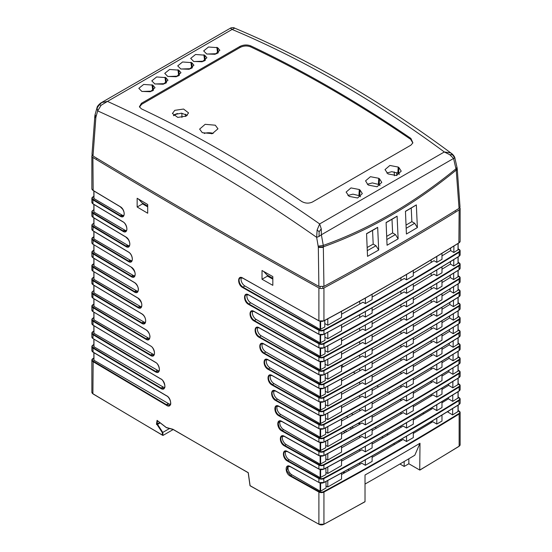 <?xml version="1.0" encoding="UTF-8"?>
<svg xmlns="http://www.w3.org/2000/svg" width="552" height="552" viewBox="0 0 552 552"><rect width="100%" height="100%" fill="white"/><g stroke="black" fill="none" stroke-linecap="round" stroke-linejoin="round"><path stroke-width="0.83" d="M215.273 125.2L205.151 124.324L199.624 129.12L202.308 132.687L212.299 133.646L217.964 128.802L215.273 125.2M204.185 133.46A9.17 5.292 180 0 1 213.189 133.398M174.791 110.338L172.431 113.498L177.751 117.403L186.203 116.092L188.563 112.912L183.581 109.048L174.791 110.338M173.438 115.561L174.791 114.519L181.429 113.188L187.3 115.313M360.07 190.06L359.297 189.515L350.975 187.915L346.118 192.075L349.126 196.374L357.641 197.989L362.319 193.586L360.07 190.06L359.635 196.126L360.58 196.76M347.912 195.491L352.928 194.152L358.91 195.608L359.297 189.515M359.635 196.126L358.91 195.608M398.965 167.601L398.192 167.056L389.878 165.455L385.02 169.616L388.028 173.921L396.543 175.529L401.221 171.127L398.965 167.601L398.537 173.666L399.482 174.301M386.814 173.031L391.823 171.693L397.813 173.155L398.192 167.056M398.537 173.666L397.813 173.155M379.086 184.899L379.521 178.834L378.741 178.282L378.361 184.382L380.031 185.534M379.521 178.834L381.77 182.353L377.092 186.762L368.577 185.148L367.804 184.603L365.569 180.842L370.426 176.688L378.741 178.282M367.363 184.264L372.372 182.919L378.361 184.382M165.752 77.611L156.63 76.956L151.793 80.854L154.815 83.932L163.309 84.235L167.994 80.192L165.752 77.611L166.387 82.814M154.967 83.994L164.951 83.642M164.972 77.259L165.752 83.228M178.724 70.125L169.595 69.469L164.758 73.368L167.78 76.445L176.274 76.749L180.959 72.705L178.724 70.125L179.352 75.327M167.932 76.507L177.917 76.155M177.937 69.773L178.717 75.741M191.689 62.638L182.567 61.983L177.723 65.881L180.752 68.959L189.246 69.262L193.931 65.219L191.689 62.638L192.324 67.841M180.904 69.021L190.888 68.669M190.902 62.286L191.682 68.255M204.654 55.152L195.532 54.496L190.688 58.395L193.717 61.472L202.211 61.776L206.897 57.732L204.654 55.152L205.289 60.354M193.869 61.534L203.854 61.182M203.867 54.8L204.654 60.768M217.619 47.665L208.497 47.01L203.66 50.908L206.683 53.986L215.177 54.289L219.862 50.246L217.619 47.665L218.254 52.868M206.834 54.048L216.819 53.696M216.839 47.313L217.619 53.282M152.787 85.098L143.665 84.442L138.821 88.341L141.85 91.418L150.344 91.722L155.029 87.678L152.787 85.098L153.421 90.3M152 84.746L152.787 90.714M142.002 91.48L151.986 91.128M396.771 175.481L396.681 172.597M394.218 171.879L394.397 175.757M142.161 202.943L138.38 198.996M176.371 113.809A2767.397 1597.743 0 0 0 173.625 115.382M272.826 278.38L267.147 275.103L263.601 271.398M386.821 239.554A2666.836 1592.479 1.8 0 0 395.446 234.565L398.137 238.857A2774.09 1601.607 180 0 1 387.062 245.247L386.096 222.525A2772.668 1600.786 180 0 0 397.095 216.177L398.137 238.857M386.69 236.366A2759.8 1647.996 1.8 0 0 392.624 232.93L395.446 234.565M397.095 216.177L394.652 217.736A2675.917 1490.069 178.3 0 1 386.103 222.677M392.624 232.93L391.996 219.275M406.175 228.3A2666.836 1592.479 1.8 0 0 414.683 223.27L411.861 221.642L411.233 208.021M406.037 225.085A2759.8 1647.996 1.8 0 0 411.861 221.642M405.451 211.423A2675.917 1490.069 -1.7 0 0 413.883 206.455L416.332 204.895A2772.668 1600.786 180 0 1 405.451 211.306L406.417 234.027A2774.09 1601.607 180 0 0 417.374 227.576L414.683 223.27M416.332 204.895L417.374 227.576M367.149 247.531A2759.8 1647.996 1.8 0 0 373.186 244.108L372.559 230.419M367.287 250.677A2666.836 1592.479 1.8 0 0 376.009 245.737L373.186 244.108M377.665 227.348A2772.668 1600.786 180 0 1 366.562 233.634L367.528 256.356A2774.09 1601.607 180 0 0 378.7 250.035L377.665 227.348L375.215 228.907A2675.917 1490.069 178.3 0 1 366.569 233.813M378.7 250.035L376.009 245.737M455.441 210.609L455.262 211.202M96.579 158.127L96.752 158.714M320.091 287.654L320.091 286.812M322.823 287.668L322.823 286.798M321.25 228.811L319.159 231.737L317.11 229.998L316.655 237.346L319.008 236.477L321.367 234.779L321.25 228.811L319.67 223.933C247.827 173.825 177.095 132.984 107.467 101.402L101.106 105.266L97.676 110.897C169.471 143.134 242.459 185.286 316.655 237.346L318.318 247.054L318.877 286.378A7427.774 4288.385 180 0 1 93.005 155.975L92.025 154.415M317.11 229.998L319.67 223.933L444.319 151.972L450.687 152.876L452.481 154.76L449.68 154.663L453.578 158.452L454.882 157.982C454.882 156.996 452.84 154.187 451.205 153.228L450.687 152.876M412.841 142.989L410.702 139.352A1241.738 716.924 -120 0 0 250.567 46.844C247.096 45.54 243.639 45.726 240.189 47.41L141.643 104.307L141.429 103.3L239.982 46.402C243.529 44.733 247.075 44.539 250.629 45.823A1241.255 716.793 60 0 1 410.902 138.428L412.889 142.83L410.909 145.162L312.363 202.06C308.816 203.64 305.263 203.446 301.709 201.473A1241.255 716.489 60 0 0 141.436 108.868L139.394 106.777L141.429 103.3M139.497 107.067L141.643 104.307M234.51 28.069C234.027 27.559 232.84 27.496 230.943 27.89L230.405 28.173L232.102 29.442L107.467 101.402L101.561 102.562C100.305 103.031 96.91 106.329 97.021 107.723L97.676 110.897L95.958 116.989L95.082 114.616M102.092 102.279L99.291 104.797L96.917 108.275M94.889 115.775L95.841 117.728L95.958 116.989M101.106 105.266L99.291 104.797M230.943 27.89L230.508 28.138M234.669 28.152L232.102 29.442C303.952 59.74 374.691 100.581 444.319 151.972L449.68 154.663M93.005 155.975L95.841 117.728M319.159 231.737L319.008 236.477M318.235 246.164L323.279 245.419L321.367 234.779L453.578 158.452L455.959 168.822L456.98 167.353M452.481 154.76L454.869 158.038M454.882 157.989L457.166 168.125L456.207 170.119L455.959 168.822C413.579 203.433 369.357 228.97 323.279 245.419L323.362 246.813L318.318 247.054M459.975 206.862L459.057 208.373L456.269 170.671L457.256 169.119L460.009 206.807M459.057 208.373A2774.455 1601.814 180 0 1 323.941 286.385L318.877 286.378M318.311 247.448L323.348 247.413L323.941 286.385M323.348 247.413L323.362 246.813C369.502 230.343 413.786 204.778 456.207 170.119L456.269 170.671M262.021 279.243A7427.836 4288.419 180 0 0 272.826 285.336L272.826 276.6A7427.836 4288.419 180 0 1 262.021 270.508L262.021 279.243L267.465 276.103A7420.143 4283.982 0 0 0 272.826 279.133M173.211 429.428L172.914 429.256A7427.836 4288.419 180 0 0 204.682 447.707A7427.836 4288.419 180 0 0 248.269 472.664L250.097 485.67A7427.836 4288.419 180 0 0 318.897 524.214L318.897 492.032L290.304 476.134L290.552 475.679L319.153 491.584L318.897 492.032A3.671 2.118 180 0 0 323.941 492.053L323.686 491.597A3.298 1.904 180 0 1 319.153 491.584M458.139 397.04A7427.436 4288.191 180 0 1 458.836 397.461L459.105 397.612A3.671 2.118 180 0 1 460.126 399.075A3.671 2.118 180 0 1 459.14 400.517A2774.552 1601.87 180 0 1 323.941 478.577A3.671 2.118 180 0 1 318.897 478.556L318.897 482.448L290.304 466.55C284.784 463.059 284.777 473.443 290.304 476.134M458.836 397.461A3.298 1.904 180 0 1 458.871 400.076A2774.186 1601.662 180 0 1 323.686 478.122A3.298 1.904 180 0 1 319.153 478.108L318.897 478.556A7427.836 4288.364 180 0 1 287.475 461.079C282.044 458.332 282.044 448.155 287.475 451.495L284.935 451.398L284.032 452.488L283.776 453.854L284.225 456.249L285.508 458.608L287.73 460.623L287.475 461.079M458.139 383.564A7427.457 4288.205 180 0 1 458.836 383.985A3.298 1.904 180 0 1 458.871 386.6A2774.186 1601.662 180 0 1 323.686 464.646L323.941 465.101A3.671 2.118 180 0 1 318.897 465.081L318.897 468.979L287.73 451.639M323.686 464.646A3.298 1.904 180 0 1 319.153 464.632L318.897 465.081L284.432 445.899C279.002 443.152 279.002 432.975 284.432 436.315L284.694 436.466M458.139 370.088A7427.45 4288.198 180 0 1 458.836 370.509A3.298 1.904 180 0 1 458.871 373.124A2774.186 1601.662 180 0 1 323.686 451.17L323.941 451.626A3.671 2.118 180 0 1 318.897 451.605L318.897 455.497L284.432 436.315M323.686 451.17A3.298 1.904 180 0 1 319.153 451.156L318.897 451.605A7427.836 4288.44 180 0 1 281.865 430.981C276.435 428.235 276.435 418.05 281.865 421.397L281.865 421.397A7427.836 4288.453 180 0 0 318.897 442.021L319.153 442.173A3.298 1.904 180 0 0 323.686 442.186L323.941 442.042A3.671 2.118 180 0 1 318.897 442.021L318.897 438.129A7427.836 4288.391 180 0 1 278.946 415.87C273.523 413.124 273.523 402.939 278.946 406.286L278.946 406.286A7427.836 4288.412 180 0 0 318.897 428.545L319.153 428.697A3.298 1.904 180 0 0 323.686 428.711L323.941 428.566A3.671 2.118 180 0 1 318.897 428.545L318.897 424.654A7427.836 4288.398 180 0 1 275.696 400.573C270.273 397.819 270.28 387.642 275.696 390.988L273.164 390.885L272.26 391.975L272.012 393.341L272.453 395.736L273.737 398.102L275.959 400.117L275.696 400.573M458.139 329.661A7427.395 4288.164 180 0 1 458.836 330.082L459.105 330.234A3.671 2.118 180 0 1 460.126 331.697A3.671 2.118 180 0 1 459.14 333.139A2774.552 1601.87 180 0 1 323.941 411.199A3.671 2.118 180 0 1 318.897 411.178L318.897 415.069A7427.836 4288.412 180 0 1 275.696 390.988L275.696 390.988M458.836 330.082A3.298 1.904 180 0 1 458.871 332.697A2774.186 1601.662 180 0 1 323.686 410.743A3.298 1.904 180 0 1 319.153 410.729L318.897 411.178A7427.836 4288.398 180 0 1 272.108 385.075C266.685 382.322 266.685 372.138 272.108 375.491L269.576 375.388L268.672 376.478L268.424 377.851L268.865 380.238L270.149 382.605L272.364 384.62L272.108 385.075M458.139 316.186A7427.436 4288.191 180 0 1 458.836 316.606A3.298 1.904 180 0 1 458.871 319.222L459.14 319.663A2774.552 1601.87 180 0 1 323.941 397.723A3.671 2.118 180 0 1 318.897 397.702L318.897 401.594A7427.836 4288.412 180 0 1 272.108 375.491L272.108 375.491M458.871 319.222A2774.186 1601.662 180 0 1 323.686 397.267A3.298 1.904 180 0 1 319.153 397.254L318.897 397.702L268.141 369.364C262.724 366.604 262.724 356.426 268.141 359.78L319.153 388.27A3.298 1.904 180 0 0 323.686 388.284L323.865 388.304C370.475 363.168 415.539 337.155 459.057 310.238L460.126 308.637A3.671 2.118 180 0 1 459.14 310.086A2774.552 1601.87 180 0 1 323.941 388.139A3.671 2.118 180 0 1 318.897 388.118L318.897 384.226A7427.836 4288.405 180 0 1 263.849 353.466L264.104 353.018A7427.464 4288.205 180 0 0 319.153 383.778L318.897 384.226A3.671 2.118 180 0 0 323.941 384.247L323.686 383.792A3.298 1.904 180 0 1 319.153 383.778M458.139 289.234A7427.346 4288.122 180 0 1 458.836 289.655A3.298 1.904 180 0 1 458.871 292.27A2774.186 1601.662 180 0 1 323.686 370.316L323.941 370.772A3.671 2.118 180 0 1 318.897 370.751L318.897 374.642A7427.836 4288.412 180 0 1 263.849 343.882C258.44 340.529 258.44 350.706 263.849 353.466M319.153 370.302L318.897 370.751A7427.836 4288.412 180 0 1 259.164 337.341L259.419 336.892A7427.464 4288.212 180 0 0 319.153 370.302A3.298 1.904 180 0 0 323.686 370.316M458.139 275.758A7427.415 4288.177 180 0 1 458.836 276.179A3.298 1.904 180 0 1 458.871 278.794A2774.186 1601.662 180 0 1 323.686 356.84L323.941 357.296A3.671 2.118 180 0 1 318.897 357.275L318.897 361.167A7427.836 4288.412 180 0 1 259.164 327.764C253.754 324.403 253.754 334.581 259.164 337.341M323.686 356.84A3.298 1.904 180 0 1 319.153 356.827L318.897 357.275A7427.836 4288.412 180 0 1 254.086 320.995C248.683 318.228 248.683 308.05 254.086 311.411L254.086 311.411A7427.836 4288.412 180 0 0 318.897 347.691L318.897 343.799A7427.836 4288.419 180 0 1 248.6 304.407L248.855 303.952A7427.464 4288.212 180 0 0 319.153 343.351L318.897 343.799A3.671 2.118 180 0 0 323.941 343.82L323.686 343.365A3.298 1.904 180 0 1 319.153 343.351M458.139 248.807A7427.395 4288.164 180 0 1 458.836 249.228A3.298 1.904 180 0 1 458.871 251.843A2774.186 1601.662 180 0 1 323.686 329.889L323.941 330.344A3.671 2.118 180 0 1 318.897 330.324L318.897 334.215A7427.836 4288.412 180 0 1 248.6 294.823C243.204 291.456 243.197 301.64 248.6 304.407M323.686 329.889A3.298 1.904 180 0 1 319.153 329.875L318.897 330.324A7427.836 4288.412 180 0 1 242.687 287.571C237.291 284.797 237.298 274.62 242.687 277.987L242.687 277.987A7427.836 4288.419 180 0 0 318.897 320.74L318.897 287.937A7427.836 4288.419 180 0 1 204.682 223.401A7427.836 4288.419 180 0 1 92.895 157.458A3.671 2.118 180 0 1 91.873 155.995A3.671 2.118 180 0 1 92.184 155.146M365.024 484.049A2767.217 1597.64 180 0 0 414.807 455.234L419.996 443.256L419.741 470.049L408.839 463.756L404.174 466.447L404.174 461.513M458.878 446.333L459.14 446.175A2774.552 1601.87 180 0 1 419.996 469.897L419.741 470.049M159.735 422.515L156.464 424.35L157.072 420.355A7619.215 5040.305 8.6 0 0 166.269 427.476L166.545 427.641M93.157 393.887L92.895 393.728A7427.836 4288.419 180 0 0 162.46 435.1L163.006 435.418L162.46 435.1L162.281 432.575L157.189 424.771L157.548 424.378L162.792 432.409L169.547 428.511M162.281 432.568L162.785 432.409M157.548 420.672L157.072 420.355L157.548 420.672M166.269 427.476L172.914 429.256M364.762 501.782L365.024 501.637A2774.552 1601.87 180 0 1 323.941 524.234A3.671 2.118 180 0 1 318.897 524.214L323.941 524.234L323.941 492.053A2774.552 1601.87 180 0 0 459.14 413.993L459.14 446.175A3.671 2.118 180 0 0 460.126 444.733L459.064 446.34L419.92 470.062M166.186 405.085L92.895 361.553A3.671 2.118 180 0 1 91.873 360.083A3.671 2.118 180 0 1 92.86 358.641L93.129 358.489A3.298 1.904 180 0 0 93.164 361.105L166.456 404.664L166.186 405.085C172.114 409.618 172.12 397.951 166.18 395.536L92.895 351.969A3.671 2.118 180 0 1 91.873 350.506L92.977 352.121M93.964 346.773L163.054 386.959L161.136 388.063A7427.436 4288.184 180 0 1 93.164 347.629A3.298 1.904 180 0 1 93.129 345.014L91.873 346.615A3.671 2.118 180 0 1 92.86 345.166L93.861 344.427M160.873 388.511C166.18 391.927 166.186 381.749 160.873 378.927A7427.836 4288.433 180 0 1 92.895 338.493L160.956 379.086C162.247 378.299 166.994 387.663 163.861 388.353L161.136 388.063L160.873 388.511A7427.836 4288.426 180 0 1 92.895 348.077L93.164 347.629M93.964 333.298L157.541 370.302L155.671 371.379A7427.457 4288.205 180 0 1 93.164 334.153A3.298 1.904 180 0 1 93.129 331.538A2774.186 1601.662 180 0 1 93.861 331.083M155.664 362.402L155.485 362.416C158.293 363.209 160.901 371.254 158.396 371.668L155.671 371.379L155.409 371.827A7427.836 4288.412 180 0 1 92.895 334.602A3.671 2.118 180 0 1 91.873 333.132A3.671 2.118 180 0 1 92.86 331.69L93.129 331.538M155.409 371.827C160.715 375.243 160.715 365.065 155.409 362.243A7427.836 4288.412 180 0 1 92.895 325.018A3.671 2.118 180 0 1 91.873 323.555L92.977 325.169L155.491 362.395M150.503 355.46L150.765 355.012A7427.45 4288.198 180 0 1 93.164 320.677L92.895 321.126A7427.836 4288.412 180 0 0 150.503 355.46C155.802 358.883 155.802 348.698 150.503 345.876A7427.836 4288.412 180 0 1 92.895 311.542A3.671 2.118 180 0 1 91.873 310.079L92.977 311.694L93.164 307.202A3.298 1.904 180 0 1 93.129 304.587A2774.186 1601.662 180 0 1 93.861 304.131M93.964 319.822L152.587 353.963L150.765 355.012L153.484 355.302C156.03 354.591 153.173 346.628 150.579 346.049L150.503 345.876M93.164 320.677A3.298 1.904 180 0 1 93.129 318.062A2774.186 1601.662 180 0 1 93.861 317.607M93.861 304.021L91.873 306.188A3.671 2.118 180 0 0 92.895 307.65A7427.836 4288.433 180 0 0 145.914 339.28C151.207 342.702 151.213 332.525 145.914 329.696A7427.836 4288.44 180 0 1 92.895 298.066A3.671 2.118 180 0 1 91.873 296.603L93.164 298.218M145.914 339.28L146.176 338.831L148.895 339.121C151.738 336.775 148.288 331.165 145.99 329.861L92.977 298.218L92.895 294.175A3.671 2.118 180 0 1 91.873 292.705A3.671 2.118 180 0 1 92.86 291.263L91.873 292.712L91.873 296.603M93.964 306.346L147.95 337.81L146.176 338.831A7427.415 4288.177 180 0 1 93.164 307.202M141.705 323.313L141.968 322.865A7427.443 4288.198 180 0 1 93.164 293.726L92.895 294.175A7427.836 4288.405 180 0 0 141.705 323.313C146.998 326.743 146.991 316.558 141.705 313.729A7427.836 4288.412 180 0 1 92.895 284.59A3.671 2.118 180 0 1 91.873 283.128L92.977 284.742L141.788 313.888M93.964 292.87L143.686 321.878L141.968 322.865L144.679 323.161C146.473 322.285 145.935 316.441 141.781 313.902L141.705 313.729M93.164 293.726A3.298 1.904 180 0 1 93.129 291.111A2774.186 1601.662 180 0 1 93.861 290.656M93.964 279.395L139.787 306.146L137.855 307.561C143.14 310.99 143.14 300.805 137.855 297.976A7427.836 4288.412 180 0 1 92.895 271.115A3.671 2.118 180 0 1 91.873 269.652L92.977 271.267L92.895 267.223A3.671 2.118 180 0 1 91.873 265.753A3.671 2.118 180 0 1 92.86 264.311L93.129 264.16A2774.186 1601.662 180 0 1 93.861 263.704M137.855 297.976L137.931 298.149C141.843 302.075 142.809 305.159 140.829 307.409L138.117 307.112A7427.443 4288.191 180 0 1 93.164 280.25A3.298 1.904 180 0 1 93.129 277.635A2774.186 1601.662 180 0 1 93.861 277.18M137.855 307.561A7427.836 4288.405 180 0 1 92.895 280.699L93.164 280.25M93.964 265.919L136.24 290.628L134.619 291.566A7427.381 4288.157 180 0 1 93.164 266.775A3.298 1.904 180 0 1 93.129 264.16M134.357 292.008C139.635 295.437 139.642 285.26 134.357 282.431A7427.836 4288.447 180 0 1 92.895 257.639A3.671 2.118 180 0 1 91.873 256.176L92.977 257.791L134.44 282.583C136.572 283.811 140.236 289.393 137.331 291.856L134.619 291.566L134.357 292.008A7427.836 4288.433 180 0 1 92.895 267.223L93.164 266.775M93.964 252.443L133.039 275.303L131.459 276.214A7427.429 4288.191 180 0 1 93.164 253.299A3.298 1.904 180 0 1 93.129 250.684A2774.186 1601.662 180 0 1 93.861 250.228M131.197 267.078L131.272 267.244C135.178 271.211 136.144 274.296 134.164 276.511L131.459 276.214L131.197 276.655C136.475 280.092 136.468 269.907 131.197 267.078A7427.836 4288.405 180 0 1 92.895 244.163A3.671 2.118 180 0 1 91.873 242.701L92.977 244.315L93.164 239.823A3.298 1.904 180 0 1 93.129 237.208A2774.186 1601.662 180 0 1 93.861 236.753M131.197 276.655A7427.836 4288.398 180 0 1 92.895 253.747A3.671 2.118 180 0 1 91.873 252.278A3.671 2.118 180 0 1 92.86 250.836L93.129 250.684M93.861 236.642L91.873 238.802A3.671 2.118 180 0 0 92.895 240.272A7427.836 4288.398 180 0 0 128.361 261.503C133.639 264.932 133.639 254.748 128.361 251.919A7427.836 4288.405 180 0 1 92.895 230.688A3.671 2.118 180 0 1 91.873 229.225L93.15 230.846M128.361 261.503L128.623 261.055L131.335 261.351C133.239 260.972 132.335 254.148 128.437 252.085L128.361 251.919M93.964 238.968L130.162 260.164L128.623 261.055A7427.422 4288.191 180 0 1 93.164 239.823M93.964 225.492L127.615 245.219L126.111 246.082A7427.326 4288.129 180 0 1 93.164 226.348A3.298 1.904 180 0 1 93.129 223.732A2774.186 1601.662 180 0 1 93.861 223.277M125.849 246.53C131.121 249.966 131.128 239.789 125.849 236.946A7427.836 4288.46 180 0 1 92.895 217.212A3.671 2.118 180 0 1 91.873 215.749L92.977 217.364L125.932 237.105L128.395 239.63C130.148 242.88 130.293 245.129 128.823 246.385L126.111 246.082L125.849 246.53A7427.836 4288.433 180 0 1 92.895 226.796A3.671 2.118 180 0 1 91.873 225.326A3.671 2.118 180 0 1 92.86 223.884L91.873 225.326L91.873 229.225M122.903 231.302L123.165 230.853A7427.298 4288.129 180 0 1 93.164 212.872L92.895 213.32A7427.836 4288.44 180 0 0 122.903 231.302C128.174 234.738 128.174 224.554 122.903 221.718A7427.836 4288.474 180 0 1 92.895 203.736A3.671 2.118 180 0 1 91.873 202.273L93.15 203.895M93.964 212.016L124.621 230.011L123.165 230.853L125.87 231.15C128.506 230.156 125.545 222.746 122.979 221.883L92.977 203.888L92.895 199.845A3.671 2.118 180 0 1 91.873 198.375A3.671 2.118 180 0 1 92.86 196.933L93.129 196.781A2774.186 1601.662 180 0 1 93.861 196.326M93.164 212.872A3.298 1.904 180 0 1 93.129 210.257A2774.186 1601.662 180 0 1 93.861 209.801M120.226 216.225L120.488 215.784A7427.263 4288.095 180 0 1 93.164 199.396L92.895 199.845A7427.836 4288.433 180 0 0 120.226 216.225C125.49 219.668 125.49 209.484 120.226 206.648A7427.836 4288.481 180 0 1 92.895 190.261A3.671 2.118 180 0 1 91.873 188.798L92.977 190.412L120.308 206.8M93.964 198.541L121.895 214.969L120.488 215.784L123.193 216.08C124.655 214.797 124.524 212.554 122.785 209.353L120.301 206.814M93.164 199.396A3.298 1.904 180 0 1 93.129 196.781M319.153 329.875A7427.464 4288.205 180 0 1 242.942 287.116L242.687 287.571M324.776 320.415L324.824 326.991L320.119 329.406L244.909 285.984L242.942 287.116L242.549 286.867L240.741 285.094L239.464 282.721L239.023 280.326L239.271 278.96L240.168 277.877L242.763 278.153L318.987 320.898L323.686 320.905A3.298 1.904 180 0 1 319.153 320.891L318.897 320.74A3.671 2.118 180 0 0 323.941 320.76L323.865 320.926C370.475 295.789 415.539 269.776 459.057 242.859L460.126 241.258A3.671 2.118 180 0 1 459.14 242.707A2774.552 1601.87 180 0 1 323.941 320.76L323.941 287.958A3.671 2.118 180 0 1 318.897 287.937M323.686 334.381A3.298 1.904 180 0 1 319.153 334.367L318.897 334.215A3.671 2.118 180 0 0 323.941 334.236L323.686 334.381M458.139 262.283A7427.298 4288.081 180 0 1 458.836 262.704A3.298 1.904 180 0 1 458.871 265.319A2774.186 1601.662 180 0 1 323.686 343.365M323.686 347.857A3.298 1.904 180 0 1 319.153 347.843L318.897 347.691A3.671 2.118 180 0 0 323.941 347.712L323.686 347.857M319.153 356.827A7427.464 4288.205 180 0 1 254.341 320.539L254.086 320.995M259.164 327.771L256.639 327.653L259.24 327.929L318.987 361.325L323.686 361.332A3.298 1.904 180 0 1 319.153 361.318L318.897 361.167A3.671 2.118 180 0 0 323.941 361.187A2774.552 1601.87 180 0 0 459.14 283.135L458.878 283.293M256.639 327.653L255.735 328.744L255.486 330.11L255.928 332.504L257.211 334.871L259.019 336.644L259.419 336.892L261.241 335.844L320.119 369.833L325.128 367.239L325.08 360.677M458.139 302.71A7427.367 4288.15 180 0 1 458.836 303.131A3.298 1.904 180 0 1 458.871 305.746A2774.186 1601.662 180 0 1 323.686 383.792M323.686 374.808A3.298 1.904 180 0 1 319.153 374.794L318.897 374.642A3.671 2.118 180 0 0 323.941 374.663L323.686 374.808M263.849 343.882L261.324 343.779L260.42 344.869L260.171 346.235L260.613 348.629L261.896 350.996L263.711 352.769L264.104 353.018L265.878 351.997L320.119 383.309L325.231 380.659L325.183 374.104M268.141 359.794L265.609 359.676L264.705 360.767L264.456 362.133L264.898 364.527L266.181 366.894L268.396 368.908L268.141 369.364M460.126 322.113L459.057 323.713L459.14 319.663A3.671 2.118 180 0 0 460.126 318.221L459.105 316.758A3.671 2.118 180 0 1 460.126 318.221L460.126 322.113A3.671 2.118 180 0 1 459.14 323.562A2774.552 1601.87 180 0 1 323.941 401.614L323.686 401.759A3.298 1.904 180 0 1 319.153 401.746L323.851 401.766C370.475 376.643 415.539 350.63 459.057 323.713L458.871 323.713M319.153 410.729A7427.457 4288.205 180 0 1 272.364 384.62L274.033 383.654L320.119 410.26L325.438 407.493L325.39 400.945M458.139 343.137A7427.443 4288.198 180 0 1 458.836 343.558A3.298 1.904 180 0 1 458.871 346.173A2774.186 1601.662 180 0 1 323.686 424.219A3.298 1.904 180 0 1 319.153 424.205A7427.457 4288.205 180 0 1 275.959 400.117L277.58 399.179A5.499 3.174 -120 0 1 274.116 390.65M275.786 391.14L318.987 415.228L323.686 415.235A3.298 1.904 180 0 1 319.153 415.221L318.897 415.069A3.671 2.118 180 0 0 323.941 415.09A2774.552 1601.87 180 0 0 459.14 337.037A3.671 2.118 180 0 0 460.126 335.588L459.057 337.189L458.871 332.697M458.139 356.613A7427.45 4288.198 180 0 1 458.836 357.034A3.298 1.904 180 0 1 458.871 359.649A2774.186 1601.662 180 0 1 323.686 437.695A3.298 1.904 180 0 1 319.153 437.681A7427.457 4288.198 180 0 1 279.202 415.421L278.946 415.87M278.946 406.3L276.414 406.189L275.51 407.279L275.703 411.04L276.987 413.4L278.808 415.173L279.202 415.421L280.789 414.504A5.499 3.174 -120 0 1 277.332 405.955M281.865 421.411L279.326 421.3L278.173 423.763L279.436 427.834L282.12 430.532L281.865 430.981M319.153 451.156A7427.395 4288.171 180 0 1 282.12 430.532L283.659 429.642L320.119 450.687L325.742 447.741L325.694 441.207M284.439 436.328L281.899 436.218L280.989 437.308L280.74 438.681L281.189 441.069L282.472 443.435L284.694 445.45L284.432 445.899M318.98 455.655L323.686 455.662A3.298 1.904 180 0 1 319.153 455.648L318.897 455.497A3.671 2.118 180 0 0 323.941 455.517L323.865 455.683C370.475 430.546 415.539 404.533 459.057 377.616L460.126 376.015A3.671 2.118 180 0 1 459.14 377.464A2774.552 1601.87 180 0 1 323.941 455.517L323.941 451.626A2774.552 1601.87 180 0 0 459.14 373.566L458.871 373.124M284.935 451.398L287.551 451.66L318.973 469.145L323.686 469.145A3.298 1.904 180 0 1 319.153 469.124L318.897 468.979A3.671 2.118 180 0 0 323.941 469A2774.552 1601.87 180 0 0 459.14 390.94L458.878 391.099M319.153 478.108A7427.443 4288.177 180 0 1 287.73 460.623L289.193 459.781A5.499 3.174 -120 0 1 285.777 451.163M458.139 410.384L459.105 411.088A3.671 2.118 180 0 1 460.126 412.551L458.836 410.936A3.298 1.904 180 0 1 458.871 413.551A2774.186 1601.662 180 0 1 323.686 491.597M290.552 466.695L287.689 466.412L286.833 470.828L290.552 475.679L291.967 474.865A5.499 3.174 -120 0 1 288.565 470.711A5.499 3.174 -120 0 1 288.503 466.178M458.871 404.568L459.064 404.582C415.539 431.485 370.475 457.498 323.851 482.62L323.686 482.614A3.298 1.904 180 0 1 319.153 482.6L323.941 482.469A3.671 2.118 180 0 1 318.897 482.448L290.373 466.716L287.689 466.412M452.668 408.501L452.619 414.918L458.036 411.488M93.964 360.249L168.388 403.519M459.809 207.6A3.671 2.118 180 0 1 460.126 208.456A3.671 2.118 180 0 1 459.14 209.905A2774.552 1601.87 180 0 1 323.941 287.958M441.979 402.774A2765.071 1596.398 0 0 0 448.452 398.806L448.466 397.626M441.979 389.422A2765.209 1596.481 0 0 0 448.645 385.331L448.666 384.006M441.979 376.064A2765.354 1596.563 0 0 0 448.845 371.855L448.866 370.406M441.979 362.712A2765.499 1596.646 0 0 0 449.045 358.372L449.066 356.806M441.979 349.361A2765.644 1596.729 0 0 0 449.245 344.897L449.266 343.213M441.979 336.002A2765.789 1596.812 0 0 0 449.438 331.421L449.466 329.613M441.979 322.651A2765.934 1596.895 0 0 0 449.638 317.945L449.666 316.013M441.979 309.292A2766.079 1596.977 0 0 0 449.839 304.469L449.866 302.413M441.979 295.941A2766.224 1597.06 0 0 0 450.039 290.994L450.066 288.813M441.979 282.583A2766.362 1597.143 0 0 0 450.232 277.518L450.266 275.22M441.979 269.231A2766.507 1597.233 0 0 0 450.432 264.042L450.466 261.62M441.979 255.873A2766.652 1597.315 0 0 0 450.632 250.567L450.667 248.02M449.638 317.945L453.337 320.174L458.036 317.158M441.979 320.705L441.979 326.729L436.798 329.723L433.492 327.819A2765.934 1596.895 -0 0 1 413.296 339.928M413.296 337.872L413.296 343.289L406.555 347.18L403.753 345.566A2765.934 1596.895 0 0 1 372.117 363.858M372.117 361.65L372.117 367.066L365.376 370.958L362.498 369.302A2765.934 1596.895 -0 0 1 341.536 380.983M341.536 378.679L341.536 384.716L327.791 392.651L325.314 391.223M325.287 387.525L325.335 394.073L320.119 396.784L270.114 367.915L268.396 368.908L319.153 397.254M325.797 454.627L325.846 461.155L320.119 464.163L286.198 444.581L284.694 445.45L319.153 464.632M324.88 333.836L324.928 340.405L320.119 342.882L250.774 302.848L248.855 303.952L248.455 303.703L246.654 301.93L245.371 299.557L244.929 297.169L245.185 295.803L246.082 294.713L248.676 294.989L318.987 334.374L323.851 334.388C370.475 309.265 415.539 283.252 459.057 256.335L458.871 256.335M325.59 427.786L325.639 434.32L320.119 437.212L280.789 414.504M267.458 275.282L267.465 276.103M458.036 290.207L453.537 293.105L450.039 290.994M453.537 293.105L453.585 286.654M441.979 415.035L441.979 421.059L436.798 424.053L432.782 421.735A2764.927 1596.315 0 0 1 413.296 433.423M441.979 253.327L441.979 259.35L436.798 262.345L434.003 260.73A2766.652 1597.315 -0 0 1 413.296 273.143M441.979 266.802L441.979 272.826L436.798 275.821L433.9 274.151A2766.507 1597.233 0 0 1 413.296 286.502M441.979 280.278L441.979 286.302L436.798 289.296L433.796 287.564A2766.362 1597.143 0 0 1 413.296 299.86M441.979 293.754L441.979 299.777L436.798 302.772L433.699 300.985A2766.224 1597.06 -0 0 1 413.296 313.212M441.979 307.229L441.979 313.253L436.798 316.248L436.798 310.369M441.979 334.181L441.979 340.204L436.798 343.199L433.389 341.233A2765.789 1596.812 -0 0 1 413.296 353.28M441.979 347.656L441.979 353.68L436.798 356.675L433.286 354.653A2765.644 1596.729 0 0 1 413.296 366.638M441.979 361.132L441.979 367.156L436.798 370.151L433.189 368.067A2765.499 1596.646 -0 0 1 413.296 379.997M441.979 374.608L441.979 380.632L436.798 383.626L433.085 381.487A2765.354 1596.563 -0 0 1 413.296 393.355M441.979 388.084L441.979 394.107L436.798 397.102L436.798 391.223M441.979 401.58L441.979 407.583L436.798 410.578L432.878 408.314A2765.071 1596.398 -0 0 1 413.296 420.065M458.036 344.11L453.13 347.242L449.245 344.897M453.13 347.242L453.178 340.812M341.536 419.106L341.536 425.143L327.791 433.078L327.791 426.592M458.036 303.683L453.44 306.636L453.489 300.191M458.036 371.061L452.93 374.311L448.845 371.855M452.93 374.311L452.978 367.887M458.036 276.731L453.64 279.567L450.232 277.518M453.64 279.567L453.689 273.116M458.036 384.537L452.826 387.842L448.645 385.331M452.826 387.842L452.875 381.425M325.894 468.068L325.949 474.575L320.119 477.639L289.193 459.781M450.632 250.567L453.847 252.499L458.036 249.78M413.296 270.494L413.296 275.91L406.555 279.802L404.264 278.477A2766.652 1597.315 -0 0 1 372.117 297.059M372.117 294.271L372.117 299.688L365.376 303.579L363.009 302.213A2766.652 1597.315 0 0 1 341.536 314.178M341.536 311.3L341.536 317.338L327.791 325.273L324.797 323.548M458.036 398.013L452.723 401.38L448.452 398.806M452.723 401.38L452.771 394.984M458.036 357.586L453.033 360.773L449.045 358.372M453.033 360.773L453.082 354.349M341.536 432.582L341.536 438.619L327.791 446.554L327.791 440.068M341.536 338.252L341.536 344.289L327.791 352.224L327.791 345.738M341.536 351.727L341.536 357.765L327.791 365.7L327.791 359.214M341.536 405.63L341.536 411.668L327.791 419.603L327.791 413.117M327.791 325.273L327.791 318.787M341.536 459.554L341.536 465.571L327.791 473.506L327.791 467.04M324.976 347.256L325.031 353.825L320.119 356.357L256.211 319.463L254.341 320.539L253.941 320.291L252.133 318.518L250.856 316.151L250.415 313.757L250.663 312.391L251.56 311.3L254.161 311.576L318.987 347.85L323.851 347.863C370.475 322.741 415.539 296.728 459.057 269.811L458.878 269.818M327.791 392.651L327.791 386.165M413.296 351.348L413.296 356.764L406.555 360.656L406.555 355.309M163.054 386.959A5.499 3.174 -120 0 0 164.606 387.483M270.549 375.153A5.499 3.174 -120 0 0 274.033 383.654M436.798 397.102L432.982 394.901A2765.209 1596.481 0 0 1 413.296 406.707M413.296 405.251L413.296 410.667L406.555 414.559L403.243 412.648A2765.209 1596.481 -0 0 1 372.117 430.65M372.117 429.028L372.117 434.445L365.376 438.336L361.988 436.384A2765.209 1596.481 0 0 1 341.536 447.789M341.536 446.057L341.536 452.095L327.791 460.03L325.825 458.898M453.44 306.636L449.839 304.469M436.798 316.248L433.596 314.398A2766.079 1596.977 -0 0 1 413.296 326.57M413.296 324.397L413.296 329.813L406.555 333.705L403.857 332.145A2766.079 1596.977 0 0 1 372.117 350.499M372.117 348.174L372.117 353.591L365.376 357.482L362.602 355.881A2766.079 1596.977 0 0 1 341.536 367.625M341.536 365.203L341.536 371.241L327.791 379.176L325.211 377.685M169.705 405.223L166.462 404.63L168.422 403.498A5.499 3.174 -120 0 0 170.444 404.34M419.996 443.256A2774.552 1601.87 180 0 1 365.024 474.996L365.024 501.637M121.895 214.969A5.499 3.174 -120 0 0 123.786 215.494M413.296 391.775L413.296 397.192L406.555 401.083L406.555 395.736M413.296 283.969L413.296 289.386L406.555 293.278L406.555 287.93M413.296 310.921L413.296 316.337L406.555 320.229L406.555 314.882M247.213 294.492A5.499 3.174 -120 0 0 250.774 302.848M241.334 277.656A5.499 3.174 -120 0 0 244.909 285.984M320.636 483.124L320.636 491.114L320.119 491.114L291.967 474.865M413.296 418.747L413.296 424.143L406.555 428.035L406.555 422.708M406.555 320.229L403.961 318.732A2766.224 1597.06 -0 0 1 372.117 337.134M372.117 334.698L372.117 340.115L365.376 344.006L362.705 342.468A2766.224 1597.06 -0 0 1 341.536 354.26M327.791 365.7L325.107 364.147M257.708 327.426A5.499 3.174 -120 0 0 261.241 335.844M372.117 415.552L372.117 420.969L365.376 424.861L365.376 419.354M436.798 329.723L436.798 323.845M436.798 302.772L436.798 296.893M436.798 289.296L436.798 283.417M436.798 275.821L436.798 269.942M436.798 262.345L436.798 256.466M431.153 422.722L431.153 421.576M431.153 409.363L431.153 408.121M431.153 396.005L431.153 394.625M431.153 382.653L431.153 381.149M431.153 369.295L431.153 367.673M431.153 355.943L431.153 354.198M431.153 342.585L431.153 340.722M431.153 329.233L431.153 327.246M431.153 315.875L431.153 313.771M431.153 302.524L431.153 300.295M431.153 289.165L431.153 286.819M431.153 275.807L431.153 273.343M431.153 262.455L431.153 259.868M436.798 424.053L436.798 418.174M436.798 410.578L436.798 404.719M436.798 383.626L436.798 377.747M436.798 370.151L436.798 364.272M436.798 356.675L436.798 350.796M436.798 343.199L436.798 337.32M406.555 279.802L406.555 274.454M406.555 428.035L403.139 426.068A2765.071 1596.398 -0 0 1 372.117 444.008M372.117 442.531L372.117 447.92L365.376 451.812L361.891 449.804A2765.071 1596.398 0 0 1 341.536 461.148M327.791 473.506L325.928 472.429M406.555 436.163L406.555 441.51L413.296 437.619L413.296 432.202M282.769 435.983A5.499 3.174 -120 0 0 286.198 444.581M139.787 306.146A5.499 3.174 -120 0 0 141.505 306.677M252.664 311.08A5.499 3.174 -120 0 0 256.211 319.463M413.296 297.445L413.296 302.862L406.555 306.753L406.555 301.406M406.555 401.083L403.346 399.234A2765.354 1596.563 -0 0 1 372.117 417.291M365.376 424.861L362.091 422.97A2765.354 1596.563 -0 0 1 341.536 434.424M327.791 446.554L325.721 445.361M147.95 337.81A5.499 3.174 -120 0 0 149.599 338.341M406.555 347.18L406.555 341.833M372.117 402.077L372.117 407.493L365.376 411.385L365.376 405.879M413.296 378.299L413.296 383.716L406.555 387.607L403.45 385.813A2765.499 1596.646 0 0 1 372.117 403.933M365.376 411.385L362.195 409.549A2765.499 1596.646 0 0 1 341.536 421.066M327.791 433.078L325.625 431.83M325.487 414.366L325.542 420.907L320.119 423.736L277.58 399.179M133.039 275.303A5.499 3.174 -120 0 0 134.812 275.827M406.555 333.705L406.555 328.357M413.296 364.824L413.296 370.24L406.555 374.132L403.546 372.4A2765.644 1596.729 0 0 1 372.117 390.574M185.52 116.444L185.52 114.167M365.376 344.006L365.376 338.5M372.117 307.747L372.117 313.163L365.376 317.055L365.376 311.549M372.117 388.601L372.117 394.018L365.376 397.909L365.376 392.403M136.24 290.628A5.499 3.174 -120 0 0 137.986 291.159M262.359 343.551A5.499 3.174 -120 0 0 265.878 351.997M453.337 320.174L453.385 313.736M406.555 387.607L406.555 382.26M406.555 414.559L406.555 409.211M327.791 460.03L327.791 453.544M152.587 353.963A5.499 3.174 -120 0 0 154.201 354.494M266.616 359.442A5.499 3.174 -120 0 0 270.114 367.915M452.619 414.918L448.252 412.282A7418.211 4282.864 0 0 0 447.368 411.751M406.555 306.753L404.057 305.311A2766.362 1597.143 0 0 1 372.117 323.776M372.117 321.223L372.117 326.639L365.376 330.531L362.802 329.047A2766.362 1597.143 0 0 1 341.536 340.901M327.791 352.224L325.004 350.617M341.536 324.776L341.536 330.814L327.791 338.749L327.791 332.263M177.502 113.484A2767.072 1597.557 0 0 0 173.604 115.713M365.376 370.958L365.376 365.452M143.686 321.878A5.499 3.174 -120 0 0 145.369 322.402M130.162 260.164A5.499 3.174 -120 0 0 131.962 260.696M127.615 245.219A5.499 3.174 -120 0 0 129.444 245.743M343.406 431.56L345.028 432.499M351.817 426.917L353.411 427.834M350.037 427.903L351.638 428.828M345.193 430.574L346.808 431.512M343.585 471.884L344.903 472.65M408.839 458.767L408.839 463.756M344.241 473.016L342.916 472.25M399.931 463.997L404.174 466.447M346.787 416.705L346.725 416.256M173.19 429.539L163.006 435.418L162.792 432.409M160.177 422.86L157.548 424.378M124.621 230.011A5.499 3.174 -120 0 0 126.477 230.543M137.151 207A7427.836 4288.419 180 0 0 147.701 213.238L147.701 204.502A7427.836 4288.419 180 0 1 137.151 198.265L137.151 207L142.595 203.86A7420.143 4283.982 0 0 0 147.701 206.883M157.541 370.302A5.499 3.174 -120 0 0 159.128 370.827M280.223 421.066A5.499 3.174 -120 0 0 283.659 429.642M142.588 203.191L142.595 203.86M325.997 481.468L326.046 487.989L320.636 491.114M327.791 379.176L327.791 372.69M453.847 252.499L453.896 246.04M458.036 263.256L453.744 266.036L453.792 259.578M341.536 473.009L341.536 479.046L327.791 486.981L327.791 480.495M144.334 204.895L144.334 204.199M400.918 440.731L400.918 439.454M400.918 427.372L400.918 426.006M400.918 414.014L400.918 412.503M400.918 400.655L400.918 399.027M400.918 387.297L400.918 385.551M400.918 373.945L400.918 372.076M400.918 360.587L400.918 358.6M400.918 347.229L400.918 345.124M400.918 333.87L400.918 331.648M400.918 320.512L400.918 318.173M400.918 307.153L400.918 304.697M400.918 293.802L400.918 291.221M400.918 280.444L400.918 277.746M406.555 441.51L403.043 439.482A2764.927 1596.315 -0 0 1 372.117 457.366M406.555 374.132L406.555 368.784M406.555 360.656L403.65 358.979A2765.789 1596.812 -0 0 1 372.117 377.216M406.555 293.278L404.161 291.898A2766.507 1597.233 -0 0 1 372.117 310.417M341.536 394.342A2765.789 1596.812 0 0 0 362.395 382.715L365.376 384.433L365.376 378.927M341.536 407.707A2765.644 1596.729 0 0 0 362.298 396.136L365.376 397.909M341.536 474.506A2764.927 1596.315 -0 0 0 361.788 463.218L365.376 465.288L365.376 459.781M347.974 469.469L349.278 470.221M394.694 444.367L393.576 443.718M383.143 437.695L381.894 436.97M359.731 424.177L358.269 423.329M348.077 417.45L346.359 416.456M351.403 413.669L353.094 414.649M375.091 427.345L376.485 428.159M386.848 434.134L388.077 434.845M398.496 440.862L399.6 441.496M423.936 413.717A7418.038 4282.768 0 0 0 422.866 413.075M400.918 400.055A7418.038 4282.768 0 0 0 400.041 399.538M390.036 393.638A7418.038 4282.768 0 0 0 388.504 392.734M378.555 386.897A7418.038 4282.768 0 0 0 376.871 385.91M355.309 373.338A7418.038 4282.768 0 0 0 353.314 372.186M343.537 366.521A7418.038 4282.768 0 0 0 341.536 365.362M372.117 375.125L372.117 380.542L365.376 384.433M372.117 455.98L372.117 461.396L365.376 465.288M341.536 392.155L341.536 398.192L327.791 406.127L327.791 399.641M453.282 327.274L453.233 333.705L458.036 330.634M453.744 266.036L450.432 264.042M365.376 317.055L362.906 315.634A2766.507 1597.233 0 0 1 341.536 327.543M327.791 338.749L324.9 337.079M359.731 464.377L359.731 462.942M359.731 451.012L359.731 449.487M359.731 437.653L359.731 435.99M359.731 424.295L359.731 422.515M359.731 410.936L359.731 409.039M359.731 397.578L359.731 395.563M359.731 384.213L359.731 382.087M359.731 370.854L359.731 368.612M359.731 357.496L359.731 355.136M359.731 344.137L359.731 341.66M359.731 330.779L359.731 328.185M359.731 317.414L359.731 314.709M359.731 304.055L359.731 301.233M365.376 451.812L365.376 446.326M365.376 438.336L365.376 432.83M365.376 357.482L365.376 351.976M365.376 330.531L365.376 325.024M365.376 303.579L365.376 298.073M212.651 133.239A2766.652 1597.315 0 0 0 211.63 133.798M453.233 333.705L449.438 331.421M327.791 406.127L325.418 404.754M327.791 486.981L326.032 485.967M327.791 419.603L325.521 418.292M181.932 117.445L181.898 113.222M141.864 202.708L147.701 206.075M272.826 278.318L266.851 274.868M240.189 47.41L239.982 46.402M250.567 46.844L250.629 45.823M410.702 139.352L410.902 138.428M95.013 115.099L95.855 117.528M95.82 118.1L94.861 116.479M457.166 168.125L456.118 169.602M157.541 424.378L157.03 424.074L157.527 420.803M157.189 424.771L156.464 424.35M93.164 361.105L92.895 393.728A3.671 2.118 180 0 1 91.873 392.265L92.971 393.9L162.674 435.349M364.948 501.802L323.686 524.379A3.298 1.904 180 0 1 319.153 524.359L250.07 485.774M91.873 350.506L91.873 346.608A3.671 2.118 180 0 0 92.895 348.077L93.164 352.121M93.164 334.153L92.895 338.493A3.671 2.118 180 0 1 91.873 337.03L93.15 338.652M93.861 317.497L92.86 318.214A3.671 2.118 180 0 0 91.873 319.656A3.671 2.118 180 0 0 92.895 321.126L93.15 325.176M150.758 346.035L93.157 311.701M91.873 319.663L93.129 318.062M91.873 310.079L91.873 306.181A3.671 2.118 180 0 1 92.86 304.738L93.129 304.587M93.129 277.635L91.873 279.236A3.671 2.118 180 0 0 92.895 280.699L93.15 284.749M93.129 291.111L93.861 290.545M93.164 271.267L137.938 298.128M93.861 277.07L92.86 277.787A3.671 2.118 180 0 0 91.873 279.229L91.873 283.128M93.164 253.299L93.15 257.798M93.157 244.322L131.424 267.244M93.164 226.348L92.971 230.853L128.444 252.071M93.129 237.208L92.86 237.36A3.671 2.118 180 0 0 91.873 238.802L91.873 242.701M93.129 223.732L93.861 223.167M93.164 217.364L92.895 213.32A3.671 2.118 180 0 1 91.873 211.851A3.671 2.118 180 0 1 92.86 210.409L91.873 211.851L91.873 215.749M93.129 210.257L93.861 209.691M92.895 157.458L93.164 190.412M458.139 248.697L460.126 250.843A3.671 2.118 180 0 0 459.105 249.38L458.836 249.228M460.126 254.734L459.14 256.183A2774.552 1601.87 180 0 1 323.941 334.236L323.941 330.344A2774.552 1601.87 180 0 0 459.14 252.285L459.14 256.183A3.671 2.118 180 0 0 460.126 254.734L460.126 250.843A3.671 2.118 180 0 1 459.14 252.285L458.871 251.843M458.878 242.866L459.14 209.905M458.139 262.172L460.126 264.318A3.671 2.118 180 0 0 459.105 262.855L458.836 262.704M460.126 268.21L460.126 264.318A3.671 2.118 180 0 1 459.14 265.76A2774.552 1601.87 180 0 1 323.941 343.82L323.941 347.712A2774.552 1601.87 180 0 0 459.14 269.659L460.126 268.21A3.671 2.118 180 0 1 459.14 269.659L458.871 265.319M254.086 311.425L251.56 311.3M458.836 276.179L459.105 276.331A3.671 2.118 180 0 1 460.126 277.794A3.671 2.118 180 0 1 459.14 279.236L458.871 278.794M459.14 279.236A2774.552 1601.87 180 0 1 323.941 357.296L323.865 361.353C370.475 336.216 415.539 310.203 459.057 283.286L460.126 281.686A3.671 2.118 180 0 1 459.14 283.135L459.14 279.236M458.836 289.655L459.105 289.807A3.671 2.118 180 0 1 460.126 291.27A3.671 2.118 180 0 1 459.14 292.712L458.871 292.27M459.14 292.712A2774.552 1601.87 180 0 1 323.941 370.772L323.941 374.663A2774.552 1601.87 180 0 0 459.14 296.61A3.671 2.118 180 0 0 460.126 295.161L459.057 296.762L459.14 292.712M458.871 305.746L459.14 306.188A2774.552 1601.87 180 0 1 323.941 384.247L323.865 388.304L318.98 388.277M458.878 296.769L459.064 296.776C415.539 323.679 370.475 349.692 323.851 374.815L318.98 374.801L263.932 344.041M458.139 302.599L460.126 304.745A3.671 2.118 180 0 0 459.105 303.283L458.836 303.131M460.126 308.637L460.126 304.745A3.671 2.118 180 0 1 459.14 306.188L458.871 310.238M272.191 375.643L318.897 401.594A3.671 2.118 180 0 0 323.941 401.614L323.686 397.267M458.878 337.196L459.064 337.203C415.539 364.106 370.475 390.119 323.851 415.242L323.686 410.743M458.836 343.558L459.105 343.71A3.671 2.118 180 0 1 460.126 345.172A3.671 2.118 180 0 1 459.14 346.615L458.871 346.173M458.139 343.027L460.126 345.172L460.126 349.064A3.671 2.118 180 0 1 459.14 350.513L459.14 346.615A2774.552 1601.87 180 0 1 323.941 424.674L323.686 424.219M458.871 350.665L459.14 350.513A2774.552 1601.87 180 0 1 323.941 428.566L323.941 424.674A3.671 2.118 180 0 1 318.897 424.654L319.153 424.205M458.871 359.649L459.14 360.09A2774.552 1601.87 180 0 1 323.941 438.15L323.686 437.695M458.836 357.034L459.105 357.185A3.671 2.118 180 0 1 460.126 358.648L460.126 362.54A3.671 2.118 180 0 1 459.14 363.989A2774.552 1601.87 180 0 1 323.941 442.042L323.941 438.15A3.671 2.118 180 0 1 318.897 438.129L319.153 437.681M458.139 356.502L460.126 358.648A3.671 2.118 180 0 1 459.14 360.09L458.878 364.147M458.139 369.978L460.126 372.124A3.671 2.118 180 0 0 459.105 370.661L458.836 370.509M460.126 376.015L460.126 372.124A3.671 2.118 180 0 1 459.14 373.566L458.871 377.616M458.139 383.454L460.126 385.6A3.671 2.118 180 0 0 459.105 384.137L458.836 383.985M460.126 389.498A3.671 2.118 180 0 1 459.14 390.94L459.14 387.042A2774.552 1601.87 180 0 1 323.941 465.101L323.865 469.166C370.482 444.043 415.546 418.023 459.064 391.106L460.126 389.498L460.126 385.6A3.671 2.118 180 0 1 459.14 387.042L458.871 386.6M458.139 396.929L460.126 399.075L460.126 402.967A3.671 2.118 180 0 1 459.14 404.416L458.871 400.076M460.126 402.967L459.14 404.416A2774.552 1601.87 180 0 1 323.941 482.469L323.686 478.122M458.871 413.551L459.14 413.993A3.671 2.118 180 0 0 460.126 412.551L460.126 444.733M458.036 411.792L458.036 405.196M93.964 360.546L93.964 352.735M93.964 347.07L93.964 339.238M93.964 333.594L93.964 325.763M93.964 320.119L93.964 312.287M93.964 306.643L93.964 298.811M93.964 293.167L93.964 285.336M93.964 279.692L93.964 271.86M93.964 266.216L93.964 258.384M93.964 252.74L93.964 244.909M93.964 239.264L93.964 231.433M93.964 225.789L93.964 217.957M93.964 212.313L93.964 204.482M93.964 198.837L93.964 191.006M320.636 456.173L320.636 464.163M320.119 456.076L320.119 464.163M320.636 334.892L320.636 342.882M320.119 334.795L320.119 342.882M320.636 429.221L320.636 437.212M320.119 429.125L320.119 437.212M320.636 388.794L320.636 396.784M458.036 303.986L458.036 297.39M458.036 398.316L458.036 391.741M458.036 357.889L458.036 351.293M320.636 442.697L320.636 450.687M320.119 442.601L320.119 450.687M320.636 348.367L320.636 356.357M320.119 348.271L320.119 356.357M320.636 321.416L320.636 329.406M320.119 402.173L320.119 410.26M458.036 384.841L458.036 378.244M320.119 483.028L320.119 491.114M320.636 361.843L320.636 369.833M320.636 415.746L320.636 423.736M320.119 469.559L320.119 477.639M320.119 321.319L320.119 329.406M320.119 375.222L320.119 383.309M320.119 388.698L320.119 396.784M320.636 469.655L320.636 477.639M320.119 415.649L320.119 423.736M448.252 412.282L448.265 411.199M320.119 361.746L320.119 369.833M458.036 371.365L458.036 364.768M320.636 402.27L320.636 410.26M458.036 290.511L458.036 283.914M458.036 317.462L458.036 310.866M458.036 263.559L458.036 256.963M458.036 250.084L458.036 243.487M458.036 277.035L458.036 270.439M458.036 344.413L458.036 337.817M458.036 330.938L458.036 324.341M320.636 375.319L320.636 383.309M147.701 206.144L142.154 202.936M95.068 114.678L94.847 116.044M97.021 107.716L95.075 114.637M230.405 28.173L101.568 102.555M234.517 28.069C307.981 58.836 380.211 100.554 451.191 153.214M94.847 116.017L91.991 154.367M457.256 169.119L457.215 168.629M166.338 427.621L157.223 420.569M173.038 429.449L166.4 427.676M173.011 429.435L248.234 472.767M248.193 472.74L250.015 485.698M166.269 395.701L166.359 395.77C169.837 396.95 172.231 405.127 169.685 405.237M93.861 357.924L91.873 360.09L91.873 392.265M92.971 352.135L166.262 395.694M93.861 330.972L91.873 333.139L91.873 337.03M93.861 263.594L91.873 265.753L91.873 269.652M93.861 250.118L91.873 252.278L91.873 256.176M93.861 196.215L91.873 198.375L91.873 202.273M458.139 275.648L460.126 277.794L460.126 281.686M458.139 289.124L460.126 291.27L460.126 295.161M261.324 343.779L263.925 344.055M265.609 359.676L268.217 359.945L318.973 388.291M459.022 316.606L458.139 316.075M460.126 335.588L460.126 331.697L458.139 329.551M269.576 375.388L272.184 375.657M273.164 390.885L275.772 391.154M276.414 406.189L279.022 406.458L318.987 428.704L323.851 428.718C370.475 403.595 415.539 377.582 459.057 350.665L460.126 349.064M279.326 421.3L281.941 421.569L318.987 442.18L323.851 442.193C370.475 417.07 415.539 391.057 459.057 364.141L460.126 362.54M281.893 436.218L284.515 436.487L318.973 455.669M458.139 411.64L458.139 405.133M93.861 360.401L93.861 352.673M93.861 346.925L93.861 339.176M93.861 333.449L93.861 325.701M93.861 319.974L93.861 312.225M93.861 306.498L93.861 298.749M93.861 293.022L93.861 285.274M93.861 279.547L93.861 271.798M93.861 266.071L93.861 258.322M93.861 252.595L93.861 244.846M93.861 239.119L93.861 231.371M93.861 225.644L93.861 217.895M93.861 212.168L93.861 204.419M93.861 198.692L93.861 190.944M91.873 319.656L91.873 323.555M91.873 155.995L91.873 188.798M460.126 208.456L460.126 241.258M458.139 398.164L458.139 391.678M458.139 384.689L458.139 378.182M458.139 303.835L458.139 297.328M458.139 357.737L458.139 351.231M458.139 371.213L458.139 364.706M458.139 344.262L458.139 337.755M458.139 317.31L458.139 310.804M458.139 330.786L458.139 324.279M458.139 276.883L458.139 270.377M458.139 290.359L458.139 283.852M458.139 263.407L458.139 256.901M458.139 249.932L458.139 243.425"/></g></svg>
